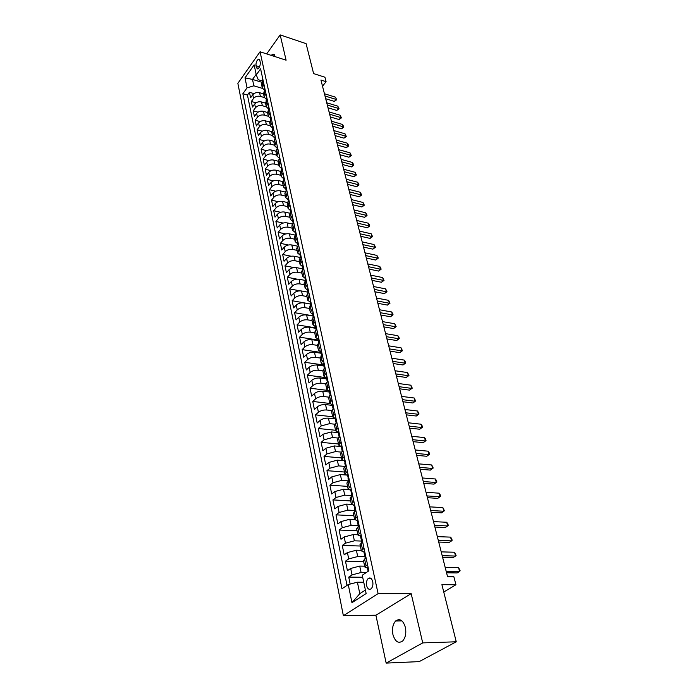 <?xml version="1.0" encoding="UTF-8"?>
<svg xmlns="http://www.w3.org/2000/svg" width="698" height="698" viewBox="0 0 698 698"><rect width="100%" height="100%" fill="white"/><g stroke="black" fill="none" stroke-linecap="round" stroke-linejoin="round"><path stroke-width="1.05" d="M405.355 627.327C403.078 620.19 399.841 618.079 395.635 620.984C392.808 624.23 391.901 628.75 392.922 634.534C395.164 641.794 398.436 643.914 402.746 640.904C405.529 637.606 406.402 633.077 405.355 627.327M275.44 56.747L272.979 54.2L271.112 55.343M372.732 581.643C371.694 578.206 370.149 577.194 368.108 578.607C366.625 580.3 366.127 582.638 366.616 585.622C367.645 589.095 369.198 590.107 371.266 588.667C372.741 586.966 373.229 584.619 372.732 581.643M386.16 663.1L419.21 661.617L456.256 641.802L422.718 642.893L411.174 593.64L378.098 593.64L343.364 615.688L375.899 615.235L386.16 663.1L422.718 642.893M378.098 593.64L260.057 51.765L237.861 83.35L343.364 615.688M260.057 51.765L286.101 60.194L280.168 34.9L266.671 53.912M280.168 34.9L306.09 43.651L313.603 73.587L324.936 77.225L326.079 81.675L320.94 80.043L447.549 576.696L453.875 576.766L455.942 584.767L441.913 584.68L456.256 641.802M263.565 93.89L259.595 92.694C256.794 92.11 254.526 92.79 252.789 94.745L250.582 97.79L249.456 92.284L253.959 93.619M264.368 97.58L260.371 96.394C257.571 95.809 255.294 96.49 253.549 98.435L251.341 101.48L255.974 102.833M251.341 101.48L252.475 107.056L254.7 104.019C256.454 102.074 258.74 101.385 261.549 101.969L265.545 103.138M267.552 112.509L263.539 111.348C260.703 110.781 258.408 111.462 256.646 113.408L254.404 116.435L253.243 110.79L258.024 112.169M269.585 121.993L265.545 120.85C262.701 120.292 260.389 120.981 258.609 122.918L256.349 125.937L255.18 120.222L260.11 121.609M271.662 131.599L267.587 130.465C264.725 129.915 262.396 130.613 260.598 132.541L258.312 135.552L257.134 129.767L262.221 131.18M273.782 141.336L269.646 140.211C266.767 139.679 264.429 140.368 262.614 142.296L260.31 145.297L259.115 139.434L264.376 140.865M275.937 151.204L271.731 150.079C268.843 149.555 266.479 150.253 264.655 152.173L262.335 155.165L261.113 149.232L266.566 150.681M278.144 161.203L273.843 160.078C270.937 159.563 268.564 160.261 266.723 162.18L264.376 165.164L263.146 159.144L268.791 160.619M280.387 171.333L275.989 170.207C273.066 169.701 270.676 170.408 268.817 172.319L266.453 175.285L265.205 169.195L271.06 170.687M282.681 181.593L278.162 180.468C275.221 179.971 272.813 180.677 270.937 182.588L268.556 185.537L267.29 179.369L273.372 180.887M285.02 191.994L280.36 190.859C277.403 190.38 274.977 191.086 273.093 192.988L270.684 195.929L269.402 189.682L275.727 191.217M287.41 202.542L282.585 201.399C279.619 200.928 277.176 201.635 275.265 203.528L272.839 206.46L271.539 200.125L278.136 201.687M289.844 213.23L284.845 212.07C281.852 211.616 279.401 212.332 277.472 214.207L275.021 217.13L273.703 210.709L280.596 212.297M292.349 224.058L287.131 222.889C284.13 222.444 281.652 223.159 279.715 225.035L277.237 227.941L275.902 221.441L283.109 223.055M294.905 235.043L289.452 233.847C286.433 233.42 283.938 234.144 281.983 236.011L279.479 238.899L278.127 232.312L285.691 233.961M297.523 246.176L291.799 244.963C288.763 244.553 286.259 245.277 284.278 247.136L281.756 250.006L280.387 243.323L288.344 245.007M300.184 257.466L294.19 256.236C291.127 255.834 288.606 256.559 286.608 258.408L284.06 261.27L282.673 254.491L291.083 256.218M302.897 268.904L296.606 267.657C293.526 267.273 290.987 267.997 288.972 269.838L286.398 272.682L284.993 265.816L293.919 267.587M305.593 280.491L299.049 279.235C295.961 278.868 293.396 279.601 291.371 281.425L288.763 284.252L287.34 277.289L296.894 279.13M308.228 292.218L301.536 290.979C298.43 290.63 295.847 291.363 293.797 293.177L291.171 295.987L289.722 288.928L300.114 290.857M310.715 304.075L304.058 302.888C300.925 302.548 298.334 303.29 296.257 305.096L293.605 307.888L292.139 300.725L310.671 304.031M313.193 316.098L306.614 314.973C303.464 314.65 300.847 315.391 298.761 317.189L296.074 319.954L294.591 312.695L313.097 315.862M315.775 328.296L309.205 327.222C306.038 326.917 303.403 327.659 301.292 329.447L298.587 332.196L297.078 324.832L315.679 327.886M318.436 340.685L311.832 339.647C308.647 339.368 305.994 340.109 303.866 341.889L301.126 344.611L299.599 337.143L318.305 340.074M321.141 353.249L314.501 352.263C311.299 351.993 308.621 352.743 306.474 354.505L303.709 357.21L302.155 349.628L320.967 352.438M323.881 365.996L317.206 365.054C313.987 364.81 311.291 365.56 309.118 367.305L306.326 369.992L304.747 362.297L323.663 364.984M326.664 378.935L319.954 378.037C316.709 377.81 313.995 378.56 311.805 380.297L308.978 382.958L307.382 375.149L325.146 377.539M329.491 392.058L322.738 391.212C319.483 391.002 316.744 391.761 314.528 393.48L311.674 396.115L310.052 388.193L327.283 390.374M332.361 405.381L325.565 404.587C322.293 404.404 319.536 405.163 317.293 406.864L314.405 409.473L312.765 401.437L329.857 403.461M335.267 418.905L328.444 418.163C325.146 417.997 322.363 418.756 320.103 420.449L317.189 423.023L315.513 414.865L332.667 416.758M338.225 432.638L331.358 431.94L322.947 434.235L319.998 436.791L318.305 428.502L335.564 430.265M341.226 446.572L334.316 445.935L325.844 448.238L322.86 450.76L321.141 442.349L338.495 443.98M343.076 460.628L337.317 460.148L328.784 462.46L325.765 464.947L324.02 456.405L341.47 457.897M345.632 474.963L340.371 474.57L331.768 476.891L328.714 479.351L326.943 470.679L344.498 472.023M348.459 489.551L343.477 489.228L334.796 491.558L331.716 493.983L329.91 485.171L347.569 486.366M351.478 504.392L346.618 504.113L337.876 506.451L334.761 508.842L332.929 499.899L350.684 500.937M354.654 519.469L349.82 519.242L340.999 521.589L337.849 523.936L335.991 514.854L353.851 515.726M357.934 534.79L353.075 534.607L344.184 536.963L340.99 539.275L339.097 530.044L357.071 530.759M361.267 550.356L356.373 550.225L347.412 552.58L344.184 554.858L342.264 545.478L360.334 546.019M364.653 566.174L359.732 566.087L350.693 568.46L347.421 570.694L345.475 561.166L363.658 561.532M255.992 65.699L256.419 67.706L257.658 68.901C259.534 67.68 260.398 65.49 260.241 62.323L259.813 60.307L258.592 59.129C256.716 60.342 255.843 62.532 255.992 65.699L259.534 66.816M261.846 82.277L252.51 79.424L253.845 85.81L247.048 87.852L242.869 93.707L341.959 588.772L348.258 584.566L351.949 602.697L366.145 593.57L362.262 575.231L368.867 570.824L260.607 68.866L256.279 74.922L258.234 79.712L262.553 81.029M247.048 87.852L245.007 77.844L254.151 64.879L256.279 74.922M366.241 572.578L361.093 572.508L359.732 566.087M364.932 556.707L357.708 556.542L356.373 550.225M361.555 541.063L354.383 540.819L353.075 534.607M358.249 525.664L351.111 525.358L349.82 519.242M354.985 510.508L347.892 510.133L346.618 504.113M351.775 495.589L344.725 495.152L343.477 489.228M348.372 480.887L341.61 480.407L340.371 474.57M344.803 466.386L338.539 465.889L337.317 460.148M341.331 452.112L335.511 451.589L334.316 445.935M337.989 438.047L332.536 437.515L331.358 431.94M334.761 424.192L329.604 423.651L328.444 418.163M331.646 410.555L326.708 409.996L325.565 404.587M328.627 397.118L323.863 396.543L322.738 391.212M325.696 383.891L321.063 383.281L319.954 378.037M322.86 370.856L318.297 370.228L317.206 365.054M320.094 358.013L315.575 357.359L314.501 352.263M317.389 345.362L312.896 344.672L311.832 339.647M314.719 332.894L310.252 332.169L309.205 327.222M312.085 320.6L307.644 319.85L306.614 314.973M309.493 308.472L305.07 307.705L304.058 302.888M306.937 296.528L302.539 295.725L301.536 290.979M304.415 284.74L300.044 283.911L299.049 279.235M301.929 273.119L297.575 272.264L296.606 267.657M299.477 261.663L295.149 260.782L294.19 256.236M297.051 250.355L292.75 249.456L291.799 244.963M294.669 239.205L290.385 238.28L289.452 233.847M292.314 228.202L288.056 227.251L287.131 222.889M289.993 217.348L285.752 216.38L284.845 212.07M287.698 206.634L283.484 205.648L282.585 201.399M285.438 196.068L281.242 195.056L280.36 190.859M283.205 185.642L279.034 184.612L278.162 180.468M280.997 175.346L276.853 174.291L275.989 170.207M278.825 165.182L274.698 164.117L273.843 160.078M276.678 155.148L272.578 154.066L271.731 150.079M274.558 145.245L270.475 144.146L269.646 140.211M272.464 135.473L268.407 134.348L267.587 130.465M270.396 125.814L266.357 124.68L265.545 120.85M268.355 116.287L264.341 115.135L263.539 111.348M266.348 106.873L262.343 105.703L261.549 101.969M249.456 92.284L247.45 95.059L347.019 585.395M361.093 572.508L352.019 574.89L348.738 577.106L350.16 584.069M345.475 561.166L348.712 558.906L357.708 556.542M342.264 545.478L345.466 543.184L354.383 540.819M339.097 530.044L342.264 527.705L351.111 525.358M335.991 514.854L339.123 512.48L347.892 510.133M332.929 499.899L336.026 497.491L344.725 495.152M329.91 485.171L332.972 482.728L341.61 480.407M326.943 470.679L329.971 468.201L338.539 465.889M324.02 456.405L327.013 453.901L335.511 451.589M321.141 442.349L324.099 439.81L332.536 437.515M318.305 428.502L321.237 425.937L329.604 423.651M315.513 414.865L318.41 412.274C320.661 410.572 323.427 409.813 326.708 409.996M312.765 401.437L315.627 398.811C317.852 397.101 320.6 396.342 323.863 396.543M310.052 388.193L312.887 385.549C315.095 383.821 317.817 383.062 321.063 383.281M307.382 375.149L310.182 372.479C312.364 370.734 315.068 369.984 318.297 370.228M304.747 362.297L307.521 359.601C309.685 357.847 312.372 357.097 315.575 357.359M302.155 349.628L304.904 346.915C307.041 345.144 309.703 344.393 312.896 344.672M299.599 337.143L302.313 334.403C304.433 332.623 307.076 331.873 310.252 332.169M297.078 324.832L299.765 322.075C301.868 320.277 304.494 319.536 307.644 319.85M294.591 312.695L297.252 309.912C299.337 308.106 301.937 307.373 305.07 307.705M292.139 300.725L294.783 297.924C296.833 296.109 299.425 295.376 302.539 295.725M289.722 288.928L292.34 286.11C294.373 284.287 296.947 283.554 300.044 283.911M287.34 277.289L289.923 274.454C291.947 272.621 294.495 271.888 297.575 272.264M284.993 265.816L287.55 262.963C289.557 261.113 292.087 260.389 295.149 260.782M282.673 254.491L285.212 251.62C287.192 249.771 289.705 249.046 292.75 249.456M280.387 243.323L282.899 240.444C284.863 238.576 287.358 237.852 290.385 238.28M278.127 232.312L280.613 229.406C282.568 227.539 285.046 226.815 288.056 227.251M275.902 221.441L278.371 218.526C280.299 216.642 282.76 215.926 285.752 216.38M273.703 210.709L276.146 207.786C278.066 205.893 280.509 205.186 283.484 205.648M271.539 200.125L273.956 197.185C275.858 195.292 278.284 194.585 281.242 195.056M269.402 189.682L271.792 186.732C273.677 184.83 276.094 184.124 279.034 184.612M267.29 179.369L269.664 176.411C271.531 174.5 273.921 173.793 276.853 174.291M265.205 169.195L267.561 166.22C269.402 164.3 271.784 163.602 274.698 164.117M263.146 159.144L265.476 156.16C267.308 154.241 269.672 153.543 272.578 154.066M261.113 149.232L263.425 146.231C265.24 144.303 267.596 143.614 270.475 144.146M259.115 139.434L261.401 136.433C263.207 134.496 265.537 133.807 268.407 134.348M257.134 129.767L259.403 126.757C261.192 124.82 263.504 124.122 266.357 124.68M255.18 120.222L257.422 117.194C259.194 115.257 261.506 114.568 264.341 115.135M253.243 110.79L255.477 107.762C257.23 105.817 259.525 105.128 262.343 105.703M263.914 84.188L262.291 87.931L264.533 90.234M263.111 80.479L261.497 84.222L262.291 87.931M265.118 89.789L263.486 93.523L264.289 97.275L265.929 93.549M267.151 99.221L265.502 102.938L266.313 106.733L267.971 103.025M269.21 108.766L267.543 112.474L268.364 116.322L270.039 112.614M271.295 118.433L269.611 122.124L270.44 126.024L272.141 122.333M273.407 128.231L271.705 131.905L272.552 135.857L274.262 132.184M275.553 138.152L273.825 141.816L274.68 145.812L276.417 142.156M277.717 148.203L275.972 151.85L276.836 155.907L278.589 152.26M279.915 158.394L278.144 162.023L279.026 166.124L280.797 162.503M282.14 168.707L280.352 172.327L281.242 176.489L283.039 172.877M284.391 179.168L282.585 182.763L283.493 186.985L285.308 183.391M286.677 189.769L284.854 193.346L285.77 197.621L287.602 194.044M288.998 200.509L287.148 204.069L288.073 208.405L289.932 204.846M291.345 211.398L289.478 214.94L290.412 219.329L292.296 215.795M293.727 222.444L291.834 225.96L292.785 230.41L294.687 226.902M296.144 233.629L294.224 237.128L295.193 241.639L297.112 238.149M298.587 244.981L296.65 248.453L297.627 253.034L299.582 249.561M301.074 256.489L299.102 259.935L300.096 264.577L302.077 261.139M303.586 268.154L301.597 271.583L302.6 276.286L304.607 272.874M306.143 279.994L304.127 283.397L305.148 288.161L307.172 284.775M308.725 292L306.692 295.376L307.722 300.21L309.772 296.851M311.352 304.18L309.293 307.521L310.34 312.434L312.416 309.101M314.021 316.534L311.927 319.85L312.992 324.832L315.095 321.525M316.726 329.072L314.606 332.353L315.688 337.413L317.817 334.133M319.466 341.793L317.32 345.048L318.419 350.178L320.574 346.932M322.249 354.706L320.077 357.926L321.193 363.126L323.375 359.924M325.076 367.802L322.877 370.996L324.003 376.274L326.219 373.098M327.947 381.108L325.713 384.258L326.865 389.624L329.107 386.483M330.861 394.614L328.592 397.729L329.761 403.174L332.039 400.067M333.819 408.321L331.524 411.401L332.702 416.924L335.014 413.87M336.82 422.246L334.49 425.283L335.694 430.893L338.033 427.874M339.865 436.381L337.509 439.374L338.731 445.08L341.104 442.104M342.962 450.742L340.572 453.691L341.811 459.485L344.219 456.553M346.112 465.33L343.686 468.236L344.943 474.117L347.386 471.229M349.305 480.154L346.854 483.007L348.127 488.984L350.605 486.148M352.56 495.214L350.064 498.014L351.364 504.087L353.869 501.304M355.858 510.517L353.328 513.266L354.645 519.443L357.193 516.703M359.208 526.065L356.643 528.77L357.987 535.034L360.569 532.356M362.62 541.875L360.011 544.519L361.381 550.897L363.998 548.27M366.084 557.938L363.44 560.529L364.827 567.012L367.488 564.446M262.431 88.402L253.845 85.81M443.754 592L455.942 584.767M322.52 86.229L326.079 81.675M256.149 74.328L252.51 79.424L245.007 77.844M363.745 582.228L357.402 582.184L359.802 593.675L365.403 590.046M247.45 95.059L242.869 93.707M348.738 577.106L362.69 577.246M266.54 99.561L264.289 97.275M268.573 109.01L266.313 106.733M270.632 118.581L268.364 116.322M272.717 128.266L270.44 126.024M274.829 138.082L272.552 135.857M276.975 148.02L274.68 145.812M279.139 158.097L276.836 155.907M281.338 168.297L279.026 166.124M283.562 178.636L281.242 176.489M285.814 189.106L283.493 186.985M288.1 199.724L285.77 197.621M290.412 210.482L288.073 208.405M292.759 221.388L290.412 219.329M295.141 232.443L292.785 230.41M297.549 243.654L295.193 241.639M300 255.014L297.627 253.034M302.478 266.531L300.096 264.577M304.991 278.214L302.6 276.286M307.539 290.063L305.148 288.161M310.13 302.077L307.722 300.21M312.748 314.274L310.34 312.434M315.409 326.638L312.992 324.832M318.114 339.184L315.688 337.413M320.853 351.914L318.419 350.178M323.628 364.827L321.193 363.126M326.455 377.941L324.003 376.274M329.316 391.246L326.865 389.624M332.222 404.761L329.761 403.174M335.18 418.468L332.702 416.924M338.172 432.394L335.694 430.893M341.217 446.537L338.731 445.08M344.306 460.898L341.811 459.485M347.447 475.486L344.943 474.117M350.632 490.301L348.127 488.984M353.877 505.361L351.364 504.087M357.167 520.656L354.645 519.443M360.508 536.204L357.987 535.034M363.911 551.996L361.381 550.897M348.258 584.566L357.402 582.184M367.366 568.059L364.827 567.012M351.949 602.697L359.802 593.675M411.174 593.64L375.899 615.235M262.64 78.281L262.588 81.204M325.704 98.732L334.412 101.411L336.035 99.395L325.006 95.992M335.45 97.162L336.68 99.735L335.45 97.162L324.43 93.741M263.033 80.593L262.631 81.151M336.68 99.735L334.412 101.411M264.629 87.512L264.594 90.504M328.016 107.789L336.759 110.432L338.39 108.417L327.318 105.058M337.797 106.157L339.045 108.748L338.39 108.417L337.797 106.157L326.734 102.781M265.039 89.894L264.621 90.478M339.045 108.748L336.759 110.432M266.645 96.865L266.619 99.936M330.355 116.95L339.132 119.559L340.781 117.552L329.657 114.228M340.188 115.257L341.435 117.866L340.781 117.552L340.188 115.257L329.072 111.924M267.072 99.317L266.636 99.91M341.435 117.866L339.132 119.559M268.686 106.332L268.678 109.481M332.719 126.225L341.54 128.798L343.207 126.8L332.03 123.52M342.596 124.48L343.852 127.088L343.207 126.8L342.596 124.48L331.428 121.19M268.747 108.801L268.686 109.464M343.852 127.088L341.54 128.798M270.754 115.912L270.754 119.149M335.11 135.613L343.974 138.152L345.65 136.154L334.421 132.925M345.039 133.807L346.295 136.433L345.65 136.154L345.039 133.807L333.819 130.561M270.824 118.407L270.763 119.14M346.295 136.433L343.974 138.152M272.848 125.623L272.464 127.088L272.866 128.938L273.049 127.935L273.319 128.345M337.535 145.114L346.435 147.618L348.136 145.629L336.846 142.444M347.508 143.247L348.782 145.891L348.136 145.629L347.508 143.247L336.244 140.054M348.782 145.891L346.435 147.618M274.968 135.464L275.003 138.858M339.987 154.738L348.93 157.207L350.64 155.226L339.307 152.085M350.012 152.81L351.286 155.471L350.64 155.226L350.012 152.81L338.687 149.66M275.448 138.283L275.169 137.794L274.986 138.806M351.286 155.471L348.93 157.207M277.115 145.428L277.167 148.91M342.465 164.484L351.46 166.909L353.188 164.937L341.793 161.849M352.542 162.494L353.825 165.164L353.188 164.937L352.542 162.494L341.174 159.397M277.603 148.342L277.315 147.784L277.132 148.787M353.825 165.164L351.46 166.909M279.296 155.523L279.366 159.083M344.986 174.352L354.017 176.734L355.762 174.77L344.315 171.734M355.116 172.301L356.399 174.98L355.762 174.77L355.116 172.301L343.686 169.248M279.785 158.551L279.497 157.905L279.313 158.9M356.399 174.98L354.017 176.734M281.503 165.749L281.093 167.188L281.591 169.387M347.534 184.351L356.608 186.689L358.362 184.726L346.871 181.742M357.708 182.23L359.008 184.918L358.362 184.726L357.708 182.23L346.225 179.229M281.992 168.89L281.704 168.166L281.521 169.143M359.008 184.918L356.608 186.689M283.737 176.114L283.327 177.545L283.85 179.831M350.117 194.472L359.226 196.766L361.006 194.812L349.454 191.889M360.343 192.282L361.643 194.986L361.006 194.812L360.343 192.282L348.808 189.341M284.226 179.377L283.929 178.557L283.754 179.526M361.643 194.986L359.226 196.766M286.006 186.61L285.587 188.032L286.145 190.414M352.726 204.723L361.887 206.974L363.675 205.029L352.071 202.158M363.004 202.464L364.321 205.186L363.675 205.029L363.004 202.464L351.417 199.576M286.485 190.004L286.197 189.088L286.014 190.048M364.321 205.186L361.887 206.974M288.3 197.255L287.873 198.668L288.475 201.137M355.378 215.106L364.574 217.314L366.389 215.377L354.724 212.567M365.708 212.777L366.755 214.478L367.026 215.516L366.389 215.377L365.708 212.777L354.061 209.95M288.771 200.78L288.492 199.759L288.309 200.71M367.026 215.516L364.574 217.314M290.621 208.048L290.194 209.452L290.839 212M358.057 225.629L367.305 227.784L369.129 225.864L357.411 223.107M368.439 223.229L369.495 224.922L369.766 225.978L369.129 225.864L368.439 223.229L356.739 220.463M291.083 211.712L290.813 210.578L290.638 211.511M369.766 225.978L367.305 227.784M292.986 218.98L292.541 220.376L293.239 223.011M360.77 236.29L370.062 238.402L371.912 236.482L360.133 233.795M371.214 233.813L372.549 236.578L371.912 236.482L371.214 233.813L359.453 231.108M293.422 222.793L293.169 221.545L292.994 222.47M372.549 236.578L370.062 238.402M295.376 230.07L294.931 231.448L295.673 234.17M363.527 247.092L372.863 249.151L374.73 247.24L362.899 244.614M374.015 244.536L375.079 246.237L375.358 247.319L374.73 247.24L374.015 244.536L362.201 241.892M295.786 234.031L295.559 232.661L295.385 233.577M375.358 247.319L372.863 249.151M297.793 241.307L297.339 242.677L298.142 245.478M366.319 258.033L375.699 260.04L377.583 258.147L365.691 255.581M376.859 255.407L377.923 257.1L378.211 258.199L377.583 258.147L376.859 255.407L364.993 252.824M298.177 245.443L297.985 243.934L297.81 244.832M378.211 258.199L375.699 260.04M300.253 252.702L299.791 254.063L300.629 256.916M369.146 269.123L378.569 271.077L380.471 269.192L368.527 266.697M379.747 266.418L380.811 268.111L381.099 269.219L380.471 269.192L379.747 266.418L367.811 263.905M300.594 257.012L300.437 255.355L300.262 256.245M381.099 269.219L378.569 271.077M302.749 264.254L302.278 265.606L303.133 268.494M372.008 280.369L381.483 282.262L383.403 280.387L371.397 277.97M382.67 277.577L384.031 280.395L383.403 280.387L382.67 277.577L370.673 275.134M303.063 268.73L302.923 266.941L302.757 267.823M384.031 280.395L381.483 282.262M305.27 275.972L304.799 277.315L305.279 279.558M374.913 291.764L384.432 293.605L386.369 291.738L374.311 289.391M385.628 288.885L386.997 291.72L386.369 291.738L385.628 288.885L373.578 286.52M386.997 291.72L384.432 293.605M307.835 287.855L307.356 289.19L307.844 291.459M377.862 303.307L387.425 305.096L389.379 303.246L377.26 300.969M388.629 300.349L390.008 303.202L389.379 303.246L388.629 300.349L376.519 298.055M308.132 292.628L308.246 292.174M390.008 303.202L387.425 305.096M310.436 299.913L309.947 301.231L310.872 304.232M380.846 315.016L390.461 316.744L392.433 314.903L380.253 312.704M391.665 311.971L392.756 313.672L393.061 314.842L392.433 314.903L391.665 311.971L379.503 309.755M310.732 304.817L310.444 303.534M393.061 314.842L390.461 316.744M313.07 312.137L312.573 313.446L313.524 316.491M383.874 326.891L393.532 328.557L395.53 326.725L383.289 324.605M394.754 323.759L396.15 326.638L395.53 326.725L394.754 323.759L382.521 321.612M313.385 317.18L313.079 315.784M396.15 326.638L393.532 328.557M315.749 324.544L315.243 325.835L316.211 328.915M386.936 338.931L396.647 340.528L398.663 338.713L386.36 336.672M397.877 335.703L398.968 337.396L399.282 338.6L398.663 338.713L397.877 335.703L385.593 333.644M316.072 329.718L315.749 328.217M399.282 338.6L396.647 340.528M318.463 337.134L317.948 338.408L318.951 341.531M390.051 351.138L399.806 352.665L401.847 350.867L389.484 348.913M401.045 347.813L402.467 350.728L401.847 350.867L401.045 347.813L388.699 345.833M318.812 342.43L318.463 340.825M402.467 350.728L399.806 352.665M321.22 349.907L320.696 351.173L321.717 354.331M393.21 363.518L403.016 364.984L405.076 363.196L392.651 361.328M404.264 360.098L405.364 361.791L405.686 363.03L405.076 363.196L404.264 360.098L391.857 358.205M321.586 355.334L321.22 353.616M405.686 363.03L403.016 364.984M324.012 362.864L323.479 364.12L324.535 367.314M396.412 376.074L406.262 377.47L408.347 375.699L395.862 373.919M407.527 372.558L408.958 375.498L408.347 375.699L407.527 372.558L395.051 370.751M324.404 368.439L324.012 366.598M408.958 375.498L406.262 377.47M326.847 376.021L326.306 377.26L327.397 380.497M399.657 388.812L409.56 390.13L411.663 388.385L399.116 386.692M410.834 385.191L412.274 388.149L411.663 388.385L410.834 385.191L398.296 383.481M327.266 381.736L326.847 379.782M412.274 388.149L409.56 390.13M329.735 389.379L329.177 390.601L330.294 393.873M402.947 401.734L412.902 402.982L415.031 401.245L402.414 399.649M414.184 398.008L415.642 400.984L415.031 401.245L414.184 398.008L401.586 396.394M330.171 395.234L329.726 393.157M415.642 400.984L412.902 402.982M332.658 402.938L332.091 404.142L333.243 407.449M406.288 414.848L416.296 416.017L418.451 414.298L405.774 412.797M417.587 411.017L419.053 414.01L418.451 414.298L417.587 411.017L404.927 409.49M333.121 408.932L332.649 406.742M419.053 414.01L416.296 416.017M335.625 416.706L335.049 417.893L336.227 421.234M409.682 428.153L419.734 429.235L421.915 427.542L409.176 426.138M421.042 424.209L422.168 425.885L422.508 427.22L421.915 427.542L421.042 424.209L408.321 422.787M336.122 422.848L335.616 420.528M422.508 427.22L419.734 429.235M338.643 430.683L338.059 431.853L339.263 435.229M413.129 441.651L423.232 442.654L425.431 440.979L412.623 439.679M424.55 437.602L425.675 439.269L426.024 440.621L425.431 440.979L424.55 437.602L411.759 436.276M339.158 436.983L338.635 434.531M426.024 440.621L423.232 442.654M341.697 444.879L341.104 446.031L342.352 449.442M416.619 455.349L426.775 456.274L429 454.616L416.13 453.43M428.101 451.187L429.235 452.854L429.593 454.224L429 454.616L428.101 451.187L415.249 449.974M342.247 451.336L341.688 448.744M429.593 454.224L426.775 456.274M344.812 459.293L344.201 460.427L345.484 463.882M420.161 469.257L430.369 470.094L432.62 468.454L419.681 467.381M431.713 464.973L433.214 468.035L432.62 468.454L431.713 464.973L418.791 463.873M345.388 465.915L344.803 463.184M433.214 468.035L430.369 470.094M347.97 473.942L347.351 475.05L348.66 478.54M423.765 483.374L434.025 484.124L436.302 482.501L423.293 481.541M435.378 478.976L436.512 480.634L436.878 482.048L436.302 482.501L435.378 478.976L422.386 477.982M348.572 480.73L347.953 477.86M351.181 488.818L350.553 489.909L351.713 493.346M427.42 497.709L437.733 498.363L440.037 496.767L426.958 495.92M439.094 493.181L440.237 494.838L440.613 496.269L440.037 496.767L439.094 493.181L426.042 492.308M351.809 495.781L351.164 492.762M354.436 503.939L353.799 505.003L354.968 508.476M431.128 512.262L441.494 512.829L443.823 511.25L430.683 510.526M442.872 507.612L444.399 510.718L443.823 511.25L442.872 507.612L429.75 506.853M355.108 511.076L354.418 507.9M357.751 519.303L357.097 520.342L358.283 523.84M434.898 527.042L445.315 527.505L447.671 525.952L434.461 525.35M446.703 522.252L447.854 523.901L448.238 525.385L447.671 525.952L446.703 522.252L433.51 521.624M358.449 526.615L357.734 523.291M361.119 534.912L360.456 535.933L361.102 538.926L361.896 539.563M438.719 542.058L449.198 542.416L451.58 540.889L438.3 540.418M450.594 537.128L451.754 538.777L452.147 540.278L451.58 540.889L450.594 537.128L437.341 536.631M361.852 542.416L361.102 538.926M364.539 550.783L363.867 551.778L364.522 554.823L365.333 555.434M442.611 557.301L453.133 557.554L455.55 556.053L442.2 555.713M454.555 552.24L456.108 555.399L455.55 556.053L454.555 552.24L441.223 551.865M365.307 558.47L364.522 554.823M368.021 566.916L367.331 567.884L368.186 571.278M446.554 572.788L457.138 572.936L459.581 571.461L446.17 571.261M458.569 567.587L460.139 570.763L459.581 571.461L458.569 567.587L445.167 567.352M368.745 570.912L368.178 570.467L367.994 570.981M260.371 96.394L259.595 92.694M253.549 98.435L252.789 94.745M352.019 574.89L350.693 568.46M348.712 558.906L347.412 552.58M345.466 543.184L344.184 536.963M342.264 527.705L340.999 521.589M339.123 512.48L337.876 506.451M336.026 497.491L334.796 491.558M332.972 482.728L331.768 476.891M329.971 468.201L328.784 462.46M327.013 453.901L325.844 448.238M324.099 439.81L322.947 434.235M321.237 425.937L320.103 420.449M318.41 412.274L317.293 406.864M315.627 398.811L314.528 393.48M312.887 385.549L311.805 380.297M310.182 372.479L309.118 367.305M307.521 359.601L306.474 354.505M304.904 346.915L303.866 341.889M302.313 334.403L301.292 329.447M299.765 322.075L298.761 317.189M297.252 309.912L296.257 305.096M294.783 297.924L293.797 293.177M292.34 286.11L291.371 281.425M289.923 274.454L288.972 269.838M287.55 262.963L286.608 258.408M285.212 251.62L284.278 247.136M282.899 240.444L281.983 236.011M280.613 229.406L279.715 225.035M278.371 218.526L277.472 214.207M276.146 207.786L275.265 203.528M273.956 197.185L273.093 192.988M271.792 186.732L270.937 182.588M269.664 176.411L268.817 172.319M267.561 166.22L266.723 162.18M265.476 156.16L264.655 152.173M263.425 146.231L262.614 142.296M261.401 136.433L260.598 132.541M259.403 126.757L258.609 122.918M257.422 117.194L256.646 113.408M255.477 107.762L254.7 104.019M262.893 85.592L262.099 81.884M264.9 94.945L264.097 91.185M266.933 104.412L266.121 100.608M269 114.01L268.172 110.153M271.086 123.721L270.248 119.82M273.197 133.562L272.351 129.61M275.335 143.535L274.48 139.53M277.507 153.639L276.635 149.581M279.706 163.873L278.825 159.755M281.931 174.238L281.041 170.076M284.191 184.752L283.283 180.529M286.477 195.396L285.561 191.121M288.798 206.198L287.864 201.862M291.145 217.139L290.202 212.742M293.526 228.229L292.575 223.779M295.943 239.475L294.975 234.964M298.395 250.879L297.409 246.298M300.882 262.448L299.878 257.798M303.394 274.174L302.382 269.463M305.951 286.067L304.921 281.294M308.542 298.133L307.504 293.291M311.168 310.374L310.113 305.454M313.838 322.79L312.765 317.808M316.543 335.398L315.461 330.329M319.291 348.18L318.192 343.041M322.075 361.154L320.958 355.945M324.91 374.329L323.767 369.033M327.781 387.695L326.629 382.329M330.695 401.271L329.526 395.818M333.653 415.057L332.466 409.517M336.663 429.052L335.45 423.424M339.717 443.265L338.486 437.55M342.814 457.705L341.566 451.903M345.964 472.363L344.699 466.473M349.166 487.265L347.874 481.28M352.411 502.403L351.111 496.322M355.718 517.785L354.392 511.608M359.077 533.42L357.725 527.138M362.489 549.317L361.119 542.931M365.961 565.476L364.565 558.976M258.513 68.36L256.419 67.706M401.935 620.871L395.635 620.984M274.506 54.697L272.979 54.2M371.249 578.642L368.108 578.607M259.386 59.382L258.592 59.129"/></g></svg>
